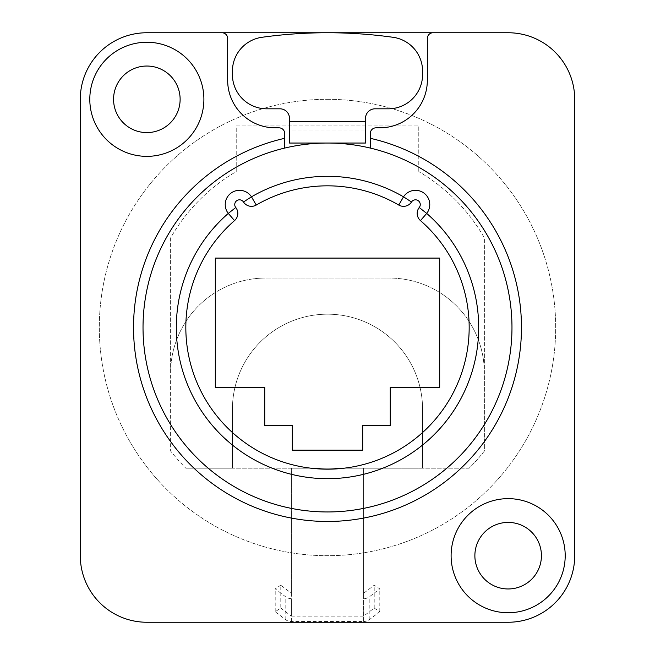 <?xml version="1.0" encoding="UTF-8"?>
<svg xmlns="http://www.w3.org/2000/svg" width="655" height="655" viewBox="0 0 655 655"><rect width="100%" height="100%" fill="white"/><g stroke="black" fill="none" stroke-linecap="round" stroke-linejoin="round"><path stroke-width="0.49" stroke-dasharray="3.27 2.46" d="M291.369 468.219L232.419 468.219L232.419 409.269L232.419 468.219L185.848 468.219L469.152 468.219A199.669 199.669 0 0 0 484.381 451.017L484.381 373.137A95.081 95.081 0 0 0 389.299 278.056L265.701 278.056A95.081 95.081 0 0 0 170.619 373.137L170.619 451.017A199.669 199.669 0 0 0 185.848 468.219A199.669 199.669 0 0 1 170.619 451.017L170.619 237.929A180.657 180.657 0 0 1 236.226 171.602L236.226 125.932L418.774 125.932L418.774 171.602L418.774 125.932L236.226 125.932L236.226 171.602A180.657 180.657 0 0 0 170.619 237.929L170.619 373.137A95.081 95.081 0 0 1 265.701 278.056L389.299 278.056A95.081 95.081 0 0 1 484.381 373.137L484.381 237.929A180.657 180.657 0 0 0 418.774 171.602A180.657 180.657 0 0 1 484.381 237.929L484.381 451.017A199.669 199.669 0 0 1 469.152 468.219L422.581 468.219L422.581 409.269A95.081 95.081 0 0 0 327.5 314.187A95.081 95.081 0 0 0 232.419 409.269A95.081 95.081 0 0 1 327.5 314.187A95.081 95.081 0 0 1 422.581 409.269L422.581 468.219L363.631 468.219L363.631 598.654L363.631 593.274L374.218 585.202L379.794 588.861L369.207 596.926A7.606 5.379 180 0 1 363.631 598.654L363.631 621.505L291.369 621.505A7.606 5.379 180 0 1 285.793 619.786L275.206 611.721L280.782 608.061L280.782 585.202L291.369 593.274L291.369 468.219L363.631 468.219L291.369 468.219L291.369 616.134L363.631 616.134L374.218 608.061L379.794 611.721L369.207 619.786A7.606 5.379 180 0 1 363.631 621.505M291.369 621.505L291.369 598.654A7.606 5.379 180 0 1 285.793 596.926L275.206 588.861L280.782 585.202M363.631 616.134L363.631 468.219M280.782 608.061L291.369 616.134M275.206 611.721L275.206 588.861M379.794 611.721L379.794 588.861M374.218 608.061L374.218 585.202M327.5 99.306A228.194 228.194 0 0 1 555.694 327.5A228.194 228.194 0 0 1 327.5 555.694A228.194 228.194 0 0 1 99.306 327.5A228.194 228.194 0 0 1 327.5 99.306A228.194 228.194 0 0 1 555.694 327.5A228.194 228.194 0 0 1 327.5 555.694A228.194 228.194 0 0 1 99.306 327.5A228.194 228.194 0 0 1 327.5 99.306M80.287 555.694L80.287 99.306A66.556 66.556 0 0 1 146.843 32.75L508.157 32.75A66.556 66.556 0 0 1 574.713 99.306L574.713 555.694A66.556 66.556 0 0 1 508.157 622.25L146.843 622.25A66.556 66.556 0 0 1 80.287 555.694M180.125 99.306A33.282 33.282 0 0 0 146.843 66.032A33.282 33.282 0 0 0 113.569 99.306A33.282 33.282 0 0 0 146.843 132.588A33.282 33.282 0 0 0 180.125 99.306M541.431 555.694A33.282 33.282 0 0 0 508.157 522.412A33.282 33.282 0 0 0 474.875 555.694A33.282 33.282 0 0 0 508.157 588.968A33.282 33.282 0 0 0 541.431 555.694M203.893 99.306A57.051 57.051 0 0 0 146.843 42.256A57.051 57.051 0 0 0 89.8 99.306A57.051 57.051 0 0 0 146.843 156.357A57.051 57.051 0 0 0 203.893 99.306M565.2 555.694A57.051 57.051 0 0 0 508.157 498.643A57.051 57.051 0 0 0 451.107 555.694A57.051 57.051 0 0 0 508.157 612.744A57.051 57.051 0 0 0 565.2 555.694M289.469 121.494L289.469 129.993L365.531 129.993L289.469 129.993L289.469 143.044L327.5 143.044A184.456 184.456 0 0 0 143.044 327.5A184.456 184.456 0 0 0 327.5 511.956A184.456 184.456 0 0 0 511.956 327.5A184.456 184.456 0 0 0 327.5 143.044L365.531 143.044L365.531 118.326A9.506 9.506 0 0 1 375.037 108.812L388.349 108.812A34.232 34.232 0 0 0 422.581 74.588L422.581 71.198A34.232 34.232 0 0 0 393.074 37.294A475.407 475.407 0 0 0 261.926 37.294A34.232 34.232 0 0 0 232.419 71.198L232.419 74.588A34.232 34.232 0 0 0 266.651 108.812L279.963 108.812A9.506 9.506 0 0 1 289.469 118.326L289.469 121.494L365.531 121.494M221.963 32.75A5.707 5.707 0 0 1 227.662 38.457L227.662 80.287A47.537 47.537 0 0 0 275.206 127.831L279.005 127.831A5.707 5.707 0 0 1 284.712 133.538L284.712 148.071M370.288 148.071L370.288 133.538A5.707 5.707 0 0 1 375.995 127.831L379.794 127.831A47.537 47.537 0 0 0 427.338 80.287L427.338 38.457A5.707 5.707 0 0 1 433.037 32.75M426.7 213.415A14.263 14.263 0 0 0 423.81 192.979A14.263 14.263 0 0 0 403.529 196.827A151.182 151.182 0 0 0 251.471 196.827A14.263 14.263 0 0 0 231.19 192.979A14.263 14.263 0 0 0 228.3 213.415M439.693 258.095L439.693 387.4L390.257 387.4L390.257 425.431L362.682 425.431L362.682 450.157L292.318 450.157L292.318 425.431L264.743 425.431L264.743 387.4L215.307 387.4L215.307 258.095L439.693 258.095M285.793 619.786L285.793 596.926M369.207 619.786L369.207 596.926"/><path stroke-width="0.98" d="M180.125 99.306A33.282 33.282 0 0 0 146.843 66.032A33.282 33.282 0 0 0 113.569 99.306A33.282 33.282 0 0 0 146.843 132.588A33.282 33.282 0 0 0 180.125 99.306M89.8 99.306A57.051 57.051 0 0 0 146.843 156.357A57.051 57.051 0 0 0 203.893 99.306A57.051 57.051 0 0 0 146.843 42.256A57.051 57.051 0 0 0 89.8 99.306M221.963 32.75A5.707 5.707 0 0 1 227.662 38.457L227.662 80.287A47.537 47.537 0 0 0 275.206 127.831L279.005 127.831A5.707 5.707 0 0 1 284.712 133.538L284.712 148.071A184.456 184.456 0 0 0 327.5 511.956A184.456 184.456 0 0 0 370.288 148.071L370.288 133.538A5.707 5.707 0 0 1 375.995 127.831L379.794 127.831A47.537 47.537 0 0 0 427.338 80.287L427.338 38.457A5.707 5.707 0 0 1 433.037 32.75L508.157 32.75A66.556 66.556 0 0 1 574.713 99.306L574.713 555.694A66.556 66.556 0 0 1 508.157 622.25L146.843 622.25A66.556 66.556 0 0 1 80.287 555.694L80.287 99.306A66.556 66.556 0 0 1 146.843 32.75L433.037 32.75M565.2 555.694A57.051 57.051 0 0 0 508.157 498.643A57.051 57.051 0 0 0 451.107 555.694A57.051 57.051 0 0 0 508.157 612.744A57.051 57.051 0 0 0 565.2 555.694M541.431 555.694A33.282 33.282 0 0 0 508.157 522.412A33.282 33.282 0 0 0 474.875 555.694A33.282 33.282 0 0 0 508.157 588.968A33.282 33.282 0 0 0 541.431 555.694M284.712 148.071A184.456 184.456 0 0 1 370.288 148.071M289.469 121.494L289.469 118.326A9.506 9.506 0 0 0 279.963 108.812L266.651 108.812A34.232 34.232 0 0 1 232.419 74.588L232.419 71.198A34.232 34.232 0 0 1 261.926 37.294A475.407 475.407 0 0 1 393.074 37.294A34.232 34.232 0 0 1 422.581 71.198L422.581 74.588A34.232 34.232 0 0 1 388.349 108.812L375.037 108.812A9.506 9.506 0 0 0 365.531 118.326L365.531 143.044L289.469 143.044L289.469 121.494L365.531 121.494M234.539 220.596L228.3 213.415A151.182 151.182 0 0 0 218.148 431.891A151.182 151.182 0 0 0 436.852 431.891A151.182 151.182 0 0 0 426.7 213.415A14.263 14.263 0 0 0 423.81 192.979A14.263 14.263 0 0 0 403.529 196.827A151.182 151.182 0 0 0 251.471 196.827A14.263 14.263 0 0 0 231.19 192.979A14.263 14.263 0 0 0 228.3 213.415A151.182 151.182 0 0 0 218.148 431.891A151.182 151.182 0 0 0 436.852 431.891A151.182 151.182 0 0 0 426.7 213.415A14.263 14.263 0 0 0 423.81 192.979A14.263 14.263 0 0 0 403.529 196.827L398.748 205.048A141.668 141.668 0 0 0 256.252 205.048A9.506 9.506 0 0 1 243.488 201.994A4.757 4.757 0 0 0 236.725 200.708A4.757 4.757 0 0 0 235.767 207.52A9.506 9.506 0 0 1 234.539 220.596A141.668 141.668 0 0 0 225.025 425.324A141.668 141.668 0 0 0 429.975 425.324A141.668 141.668 0 0 0 420.461 220.596A9.506 9.506 0 0 1 419.233 207.52A4.757 4.757 0 0 0 418.275 200.708A4.757 4.757 0 0 0 411.512 201.994A9.506 9.506 0 0 1 398.748 205.048M439.693 258.095L439.693 387.4L390.257 387.4L390.257 425.431L362.682 425.431L362.682 450.157L292.318 450.157L292.318 425.431L264.743 425.431L264.743 387.4L215.307 387.4L215.307 258.095L439.693 258.095M370.288 138.311A193.962 193.962 0 0 1 487.836 436.656A193.962 193.962 0 0 1 167.164 436.656A193.962 193.962 0 0 1 284.712 138.311M420.461 220.596L426.7 213.415L419.233 207.52M235.767 207.52L228.3 213.415M243.488 201.994L251.471 196.827L256.252 205.048M411.512 201.994L403.529 196.827"/></g></svg>
